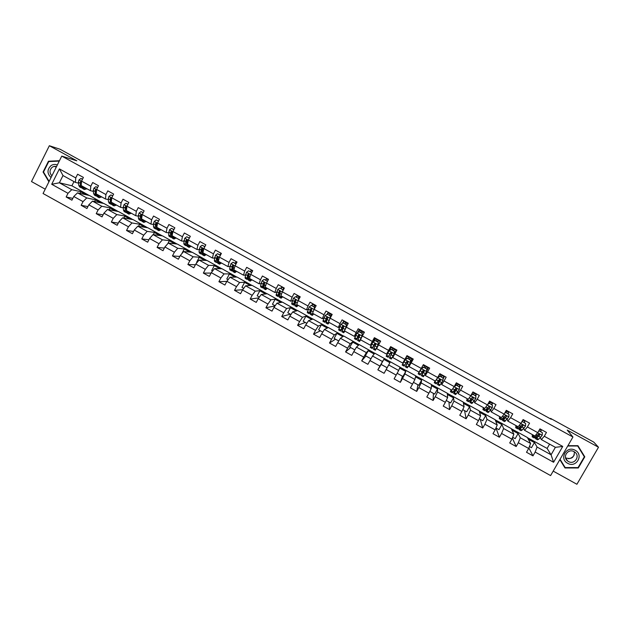 <?xml version="1.0" encoding="UTF-8"?>
<svg xmlns="http://www.w3.org/2000/svg" width="630" height="630" viewBox="0 0 630 630"><rect width="100%" height="100%" fill="white"/><g stroke="black" fill="none" stroke-linecap="round" stroke-linejoin="round"><path stroke-width="0.94" d="M553.195 471.114L576.907 484.273L598.5 447.245L593.767 442.118L550.581 418.415L550.36 418.792M43.06 193.512L550.604 475.579L572.946 437.015L61.764 156.106L43.06 193.512M61.764 156.106L76.789 160.792L49.353 145.727L31.5 181.558L45.226 189.181M527.475 437.7L547.116 448.426L551.077 454.789L555.384 447.324L541.351 439.575L544.273 436.244L546.462 432.44L539.957 428.857L537.768 432.66L527.397 426.943L529.57 423.132L523.097 419.564L520.923 423.368L510.584 417.674L512.749 413.871L506.299 410.319L504.142 414.115L493.841 408.445L495.999 404.641L489.573 401.105L487.423 404.901L477.178 399.247L479.32 395.459L472.917 391.931L470.783 395.727L460.569 390.096L462.703 386.308L456.333 382.796L454.206 386.584L444.04 380.977L446.158 377.189L439.811 373.7L437.692 377.48L427.565 371.897L429.676 368.117L423.36 364.636L421.249 368.416L411.169 362.856L413.264 359.076L406.972 355.611L404.877 359.391L394.837 353.847L396.916 350.075L390.647 346.618L388.568 350.398L378.567 344.878L380.638 341.106L374.393 337.672L372.33 341.444L362.36 335.947L364.423 332.175L358.21 328.758L356.147 332.522L346.209 327.096M544.273 436.244L562.747 446.434L553.581 462.27L535.161 452.064L532.98 455.86L528.877 447.962M78.506 183.18L75.435 182.409L62.992 175.542L59.401 168.903L51.707 184.275L68.008 193.308L66.15 196.993L71.914 200.19L73.773 196.497L83.026 201.624L81.16 205.309L86.948 208.522L88.814 204.829L98.099 209.971L96.225 213.664L102.036 216.893L103.919 213.192L113.243 218.358L111.353 222.059L117.188 225.288L119.078 221.595L128.433 226.776L126.535 230.478L132.394 233.722L134.292 230.021L143.687 235.226L141.781 238.927L147.664 242.188L149.57 238.486L159.004 243.708L157.09 247.417L162.989 250.693L164.91 246.984L174.376 252.228L172.455 255.938L178.377 259.221L180.306 255.512L189.819 260.773L187.882 264.49L193.827 267.789L195.772 264.072L205.317 269.356L203.364 273.081L209.341 276.389L211.286 272.672L220.87 277.98L218.909 281.697L224.91 285.028L226.871 281.303L236.494 286.634L234.525 290.359L240.542 293.698L242.518 289.965L252.173 295.32L250.197 299.045L256.237 302.4L258.221 298.667L267.923 304.038L265.931 307.771L271.995 311.133L273.995 307.401L283.728 312.795L281.728 316.536L287.823 319.914L289.824 316.173L299.604 321.591L297.588 325.324L303.707 328.718L305.723 324.978L315.536 330.411L313.512 334.16L319.654 337.562L321.686 333.821L331.537 339.279L329.498 343.027L335.664 346.445L337.711 342.696L347.602 348.177L345.555 351.926L351.745 355.359L353.8 351.611L363.731 357.108L361.675 360.864L367.889 364.313L369.952 360.557L379.929 366.077L377.858 369.834L384.095 373.299L386.174 369.542L396.183 375.086L394.104 378.85L400.373 382.323L402.46 378.559L412.516 384.127L410.421 387.891L416.713 391.387L418.808 387.615L428.904 393.214L426.801 396.979L433.117 400.483L435.228 396.711L445.363 402.326L443.244 406.098L449.592 409.618L451.71 405.846L461.892 411.484L459.766 415.257L466.129 418.792L468.263 415.012L478.485 420.675L476.343 424.455L482.745 427.998L484.887 424.218L495.148 429.904L492.999 433.684L499.417 437.252L501.574 433.464L511.883 439.173L509.717 442.961L516.167 446.536L518.332 442.748L528.68 448.481L526.507 452.269L532.98 455.86M59.401 168.903L75.75 177.92L77.608 174.219L83.404 177.408L81.538 181.109L90.807 186.22L92.681 182.519L98.493 185.716L96.618 189.425L105.927 194.56L107.809 190.851L113.644 194.064L111.762 197.773L121.11 202.931L123 199.214L128.859 202.443L126.961 206.16L136.348 211.334L138.254 207.616L144.128 210.853L142.222 214.57L151.641 219.768L153.562 216.043L159.461 219.295L157.547 223.02L167.005 228.233L168.927 224.508L174.856 227.776L172.927 231.501L182.424 236.738L184.362 233.005L190.307 236.282L188.37 240.014L197.907 245.267L199.852 241.542L205.821 244.826L203.876 248.559L213.444 253.843L215.405 250.102L221.398 253.41L219.437 257.142L229.052 262.442L231.021 258.702L237.037 262.025L235.069 265.758L244.716 271.081L246.692 267.341L252.74 270.672L250.756 274.412L260.442 279.752L262.434 276.011L268.506 279.35L266.514 283.098L276.239 288.461L278.239 284.713L284.335 288.067L282.327 291.816L292.092 297.202L294.1 293.446L300.219 296.817L298.203 300.573L308.007 305.975L310.031 302.219L316.173 305.605L314.149 309.361L323.993 314.787L326.025 311.031L332.191 314.425L330.151 318.189L340.035 323.639L342.082 319.875L348.28 323.284L344.445 330.892L354.312 336.341L355.895 335.152M98.067 170.557L98.249 170.195L96.351 169.62L551.242 419.273L550.581 418.415M537.768 432.66L534.894 436.007L524.569 430.314L523.624 428.589M527.373 437.511L530.61 443.465L520.301 437.771L517.435 432.022L527.373 437.511M524.569 430.314L527.397 426.943M528.68 448.481L530.61 443.465M518.332 442.748L520.301 437.771M520.923 423.368L518.136 426.762L507.859 421.092L507.063 419.399M511.237 428.597L513.875 434.212L503.614 428.534L501.338 423.124L511.237 428.597M507.859 421.092L510.584 417.674M511.883 439.173L513.875 434.212M501.574 433.464L503.614 428.534M504.142 414.115L501.456 417.556L491.219 411.91L490.581 410.232M495.164 419.714L497.22 424.998L486.998 419.344L485.305 414.264L495.164 419.714M491.219 411.91L493.841 408.445M495.148 429.904L497.22 424.998M484.887 424.218L486.998 419.344M487.423 404.901L484.84 408.382L474.642 402.759L474.177 401.082M479.154 410.862L480.627 415.816L470.445 410.185L469.326 405.437L479.154 410.862M474.642 402.759L477.178 399.247M478.485 420.675L480.627 415.816M468.263 415.012L470.445 410.185M470.783 395.727L468.287 399.247L458.136 393.648L457.852 391.939M463.2 402.05L464.097 406.681L453.962 401.074L453.419 396.64L463.2 402.05M458.136 393.648L460.569 390.096M461.892 411.484L464.097 406.681M451.71 405.846L453.962 401.074M454.206 386.584L451.805 390.151L441.701 384.576L441.646 382.749M447.316 393.27L447.639 397.569L437.543 391.986L437.574 387.883L447.316 393.27M441.701 384.576L444.04 380.977M445.363 402.326L447.639 397.569M435.228 396.711L437.543 391.986M437.692 377.48L435.393 381.095L425.321 375.535L425.597 373.409M431.495 384.528L431.251 388.505L421.194 382.945L421.785 379.158L431.495 384.528M425.321 375.535L427.565 371.897M428.904 393.214L431.251 388.505M418.808 387.615L421.194 382.945M421.249 368.416L419.044 372.07L409.02 366.534L412.697 358.769M415.737 375.811L414.926 379.473L404.909 373.936L406.066 370.471L415.737 375.811M409.02 366.534L411.169 362.856M412.516 384.127L414.926 379.473M402.46 378.559L404.909 373.936M404.877 359.391L402.767 363.085L392.773 357.572L394.002 355.304M400.034 367.14L398.664 370.479L388.694 364.967L390.403 361.817L400.034 367.14M392.773 357.572L394.837 353.847M396.183 375.086L398.664 370.479M386.174 369.542L388.694 364.967M378.567 344.878L376.598 348.642L386.544 354.131L387.946 351.957M384.394 358.494L382.473 361.525L372.543 356.029L374.803 353.194L390.403 361.817M386.544 354.131L388.568 350.398M379.929 366.077L382.473 361.525M369.952 360.557L372.543 356.029M362.36 335.947L360.494 339.751L370.393 345.216L372.228 343.287L375.118 338.066M368.818 349.886L366.345 352.603L356.454 347.13L359.257 344.602L374.732 353.28M370.393 345.216L372.33 341.444M363.731 357.108L366.345 352.603M353.8 351.611L356.454 347.13M353.296 341.31L350.28 343.72L340.428 338.263L343.783 336.05L359.171 344.681M354.312 336.341L356.147 332.522M347.602 348.177L350.28 343.72M337.711 342.696L340.428 338.263M330.151 318.189L328.458 322.072L338.286 327.498L339.83 326.663M337.845 332.766L334.286 334.869L324.466 329.435L328.364 327.529L343.673 336.121M338.286 327.498L340.035 323.639M331.537 339.279L334.286 334.869M321.686 333.821L324.466 329.435M314.149 309.361L312.543 313.283L322.332 318.685L323.907 318.071M322.442 324.261L318.347 326.049L308.574 320.646L313 319.04L328.238 327.584M322.332 318.685L323.993 314.787M315.536 330.411L318.347 326.049M305.723 324.978L308.574 320.646M298.203 300.573L296.691 304.534L306.44 309.913L308.07 309.464M307.109 315.78L302.479 317.268L292.737 311.889L297.699 310.582L312.858 319.087M306.44 309.913L308.007 305.975M299.604 321.591L302.479 317.268M289.824 316.173L292.737 311.889M282.327 291.816L280.901 295.816L290.611 301.179L292.32 300.856M291.824 307.338L286.666 308.527L276.972 303.164L282.453 302.156L297.541 310.621M290.611 301.179L292.092 297.202M283.728 312.795L286.666 308.527M273.995 307.401L276.972 303.164M266.514 283.098L265.167 287.138L274.845 292.47L276.641 292.265M276.609 298.927L270.924 299.817L261.261 294.478L267.27 293.761L282.279 302.187M274.845 292.47L276.239 288.461M267.923 304.038L270.924 299.817M258.221 298.667L261.261 294.478M250.756 274.412L249.504 278.484L259.135 283.807L261.025 283.697M261.442 290.548L255.237 291.139L245.621 285.823L252.142 285.406L267.081 293.785M259.135 283.807L260.442 279.752M252.173 295.32L255.237 291.139M242.518 289.965L245.621 285.823M235.069 265.758L233.903 269.876L243.495 275.168L245.48 275.152M246.338 282.201L239.62 282.5L230.037 277.2L237.077 277.074L251.937 285.414M243.495 275.168L244.716 271.081M236.494 286.634L239.62 282.5M226.871 281.303L230.037 277.2M219.437 257.142L218.358 261.293L227.918 266.569L229.997 266.64M231.297 273.885L224.059 273.892L214.515 268.616L222.059 268.782L236.848 277.082M227.918 266.569L229.052 262.442M220.87 277.98L224.059 273.892M211.286 272.672L214.515 268.616M203.876 248.559L202.876 252.748L212.397 258.009L214.57 258.158M217.185 258.332L217.673 258.371M216.303 265.6L208.561 265.325L199.056 260.064L207.105 260.513L221.823 268.774M212.397 258.009L213.444 253.843M205.317 269.356L208.561 265.325M195.772 264.072L199.056 260.064M188.37 240.014L187.456 244.235L196.938 249.472L199.214 249.7M201.828 249.96L202.458 250.023M201.372 257.347L193.126 256.78L183.653 251.543L192.213 252.284L206.853 260.497M196.938 249.472L197.907 245.267M189.819 260.773L193.126 256.78M180.306 255.512L183.653 251.543M172.927 231.501L172.092 235.762L181.542 240.975L183.921 241.274M186.535 241.605L187.086 241.676M186.496 249.126L177.747 248.275L168.312 243.062L177.369 244.078L191.937 252.26M181.542 240.975L182.424 236.738M174.376 252.228L177.747 248.275M164.91 246.984L168.312 243.062M157.547 223.02L156.799 227.312L166.202 232.509L168.682 232.88M171.313 233.281L171.785 233.352M171.675 240.936L162.43 239.802L153.035 234.604L162.587 235.911L177.085 244.046M166.202 232.509L167.005 228.233M159.004 243.708L162.43 239.802M149.57 238.486L153.035 234.604M142.222 214.57L141.553 218.901L150.924 224.075L153.507 224.516M156.145 224.973L156.547 225.044M156.909 232.777L147.176 231.368L137.82 226.186L147.853 227.769L162.28 235.864M150.924 224.075L151.641 219.768M143.687 235.226L147.176 231.368M134.292 230.021L137.82 226.186M126.961 206.16L126.378 210.522L135.71 215.68L138.387 216.192M142.207 224.642L131.977 222.957L122.661 217.799L133.182 219.657L147.538 227.721M135.71 215.68L136.348 211.334M128.433 226.776L131.977 222.957M119.078 221.595L122.661 217.799M111.762 197.773L111.258 202.175L120.55 207.309L123.33 207.892M127.551 216.547L116.841 214.586L107.557 209.451L118.566 211.578L132.851 219.602M120.55 207.309L121.11 202.931M113.243 218.358L116.841 214.586M103.919 213.192L107.557 209.451M96.618 189.425L96.193 193.867L105.454 198.978L108.329 199.623M112.959 208.483L101.761 206.246L92.516 201.127L103.997 203.529L118.212 211.515M105.454 198.978L105.927 194.56M98.099 209.971L101.761 206.246M88.814 204.829L92.516 201.127M81.538 181.109L81.191 185.582L90.413 190.677L93.39 191.386M98.414 200.442L86.743 197.938L77.529 192.835L89.492 195.513L103.635 203.459M90.413 190.677L90.807 186.22M83.026 201.624L86.743 197.938M73.773 196.497L77.529 192.835M83.924 192.434L71.781 189.661L59.362 182.787L71.891 185.787L89.113 195.426M75.435 182.409L75.75 177.92M68.008 193.308L71.781 189.661M51.707 184.275L59.362 182.787L62.992 175.542M49.353 145.727L60.094 149.255L98.249 170.195M598.5 447.245L567.228 430.077L572.946 437.015M73.993 181.613L71.891 185.787M541.351 439.575L540.256 437.811M547.116 448.426L549.596 444.126M533.594 440.953L537.059 447.032L551.077 454.789L553.581 462.27M399.987 367.243L406.066 370.471M415.705 375.929L421.785 379.158M431.487 384.654L437.574 387.883M447.331 393.404L453.419 396.64M463.231 402.192L469.326 405.437M479.194 411.02L485.305 414.264M495.227 419.879L501.338 423.124M511.316 428.77L517.435 432.022M555.384 447.324L562.747 446.434M535.161 452.064L537.059 447.032M66.15 196.993L72.836 198.363M80.026 193.394L80.813 191.835L83.877 192.536M80.813 191.835L86.089 194.757M94.587 201.561L95.421 199.907L98.367 200.545M95.421 199.907L100.737 202.852M81.16 205.309L87.916 206.601M109.195 209.766L110.085 208.018L112.904 208.577M110.085 208.018L115.44 210.971M96.225 213.664L103.068 214.861M123.85 218.011L124.803 216.153L127.504 216.649M124.803 216.153L130.189 219.13M111.353 222.059L118.282 223.146M138.561 226.304L139.577 224.319L142.152 224.745M139.577 224.319L145.002 227.32M126.535 230.478L133.56 231.446M153.31 234.643L154.405 232.517L156.862 232.872M154.405 232.517L159.87 235.541M141.781 238.927L148.916 239.762M167.777 243.684L169.297 240.747L171.628 241.03M169.297 240.747L174.801 243.786M157.09 247.417L164.335 248.086M181.739 253.819L184.236 249.007L186.441 249.22M184.236 249.007L189.78 252.071M172.455 255.938L179.834 256.426M197.04 262.521L196.631 262.293L199.237 257.3L201.316 257.442M199.237 257.3L204.821 260.387M187.882 264.49L195.41 264.765M204.884 246.503L205.679 244.975M212.538 271.097L211.68 270.624L214.302 265.624L216.255 265.695M214.302 265.624L219.917 268.734M203.364 273.081L211.066 273.089M219.941 254.882L220.941 253.299M228.099 279.712L226.784 278.98L229.414 273.987L231.241 273.979M229.414 273.987L235.077 277.113M218.909 281.697L226.816 281.405M235.084 263.23L236.14 261.647M243.723 288.359L241.944 287.375L244.59 282.374L246.291 282.295M244.59 282.374L250.291 285.524M234.525 290.359L242.731 289.674M250.291 271.609L251.394 270.018M259.402 297.045L257.166 295.801L259.828 290.792L261.395 290.643M259.828 290.792L265.561 293.966M250.197 299.045L258.796 297.88M265.561 280.019L266.718 278.413M275.145 305.763L272.443 304.259L275.121 299.25L276.554 299.022M275.121 299.25L280.893 302.439M265.931 307.771L275.003 305.967M280.885 288.461L281.736 286.863L283.673 288.367L283.973 287.871M290.958 314.512L287.784 312.756L290.469 307.739L291.777 307.432M290.469 307.739L296.289 310.952M281.728 316.536L290.336 314.165M296.265 296.943L297.447 295.289M299.463 296.628L300.124 296.99M306.826 323.3L303.18 321.276L305.889 316.252L307.054 315.882M305.889 316.252L311.74 319.497M297.588 325.324L305.337 322.473M311.708 305.448L312.858 303.778M314.921 305.141L315.984 305.723M322.765 332.12L318.638 329.836L321.355 324.812L322.395 324.356M321.355 324.812L327.253 328.072M313.512 334.16L320.402 330.813M327.12 314.165L328.332 312.299M330.443 313.693L331.537 314.291M338.759 340.98L334.152 338.428L336.892 333.396L337.79 332.868M336.892 333.396L342.83 336.68M329.498 343.027L335.514 339.184M342.303 323.442L343.87 320.859M343.649 320.961L344.043 321.182M346.027 322.276L347.154 322.891M354.824 349.87L349.737 347.051L353.249 341.405M352.485 342.019L358.462 345.319M345.555 351.926L350.69 347.587M357.557 332.734L359.462 329.443M359.281 329.577L359.706 329.805M361.675 330.892L362.825 331.53M358.84 335.9L359.415 336.223M370.952 358.801L365.376 355.714L368.763 349.981M368.141 350.674L374.157 353.997M361.675 360.864L365.928 356.013M374.976 338.216L375.433 338.467M377.386 339.546L378.567 340.192M374.566 344.579L375.441 345.059M389.915 362.707L387.127 367.755L381.071 364.4L383.859 359.36L389.915 362.707L390.348 361.911M383.859 359.36L384.339 358.596M384.095 373.299L387.111 367.747M377.858 369.834L381.221 364.479M388.332 352.17L387.938 351.957L390.836 346.72M393.506 355.021L394.01 355.304L396.9 350.059M390.726 346.894L391.222 347.169M393.151 348.232L394.364 348.894M396.294 349.957L396.798 350.241M390.356 353.288L391.537 353.942M399.648 368.085L405.72 371.44L406.011 370.574M397.144 373.299L402.916 376.496L405.72 371.44M400.373 382.323L402.483 376.26M409.004 356.958L410.209 357.62M412.162 358.698L412.642 358.966M406.452 362.163L407.429 362.707M415.501 376.85L421.58 380.213L421.73 379.26M413.445 382.323L418.769 385.269L421.58 380.213M416.713 391.387L417.918 384.804M426.667 371.094L428.565 367.503M424.927 365.731L426.101 366.377M428.101 367.479L428.542 367.723M422.675 371.117L423.352 371.487M431.424 385.654L437.511 389.017L437.519 387.986M429.817 391.387L434.676 394.081L437.511 389.017M433.117 400.483L433.409 393.38M442.992 379.213L444.497 376.275M440.913 374.535L442.063 375.173M444.095 376.283L444.504 376.512M447.41 394.49L453.498 397.861L453.364 396.743M446.245 400.483L450.655 402.924L453.498 397.861M449.592 409.618L448.962 401.987M459.412 387.348L460.483 385.08M456.955 383.371L458.089 383.993M463.459 403.365L469.555 406.736L469.271 405.531M462.751 409.618L466.688 411.799L469.555 406.736M466.129 418.792L464.57 410.626M475.713 395.821L476.54 393.923M473.067 392.246L474.177 392.86M479.572 412.272L485.675 415.642L485.242 414.359M479.312 418.792L482.793 420.714L485.675 415.642M482.745 427.998L480.241 419.304M491.865 404.728L492.66 402.798M489.478 401.279L490.329 401.751M495.747 421.21L501.85 424.588L501.283 423.226M499.417 437.252L495.975 428.014L498.96 429.668L501.85 424.588M508.079 413.658L508.835 411.713M511.985 430.188L518.096 433.566L517.38 432.117M512.655 437.252L515.19 438.653L518.096 433.566M516.167 446.536L512.34 438.031M524.357 422.628L525.113 420.714M522.719 425.502L522.955 425.085M528.294 439.204L534.413 442.583L533.539 441.055M529.428 446.536L531.484 447.678L534.413 442.583M540.705 431.637L541.477 429.77M59.456 160.729L48.455 161.233L43.068 172.029L48.912 181.81M559.849 459.616L564.984 467.964L578.301 467.988L584.79 456.837L577.923 445.686L567.913 445.701M43.596 172.163L43.068 172.029M49.526 161.548L48.455 161.233M583.923 456.12L577.749 445.686M564.378 466.98L564.771 466.98M584.049 455.907L584.79 456.837M578.017 467.594L578.301 467.988M82.459 179.282L80.955 178.447L78.986 179.936L78.396 182.235L78.766 185.346L79.648 186.937L81.333 187.866M83.38 186.795L84.381 189.543L86.987 188.787M84.436 187.378L85.074 188.268L86.082 188.283M82.514 179.156L80.955 178.447M81.498 181.574L80.679 181.432L80.207 183.236L80.569 186.346L82.042 188.055M84.263 189.48L82.577 188.551L81.577 185.795M81.294 184.251L81.246 181.574L80.679 181.432M57.33 164.981C55.172 164.107 53.093 164.296 51.109 165.548C46.99 169.541 46.974 173.534 51.046 177.534M56.574 166.493L54.086 166.383L52.377 167.107C49.416 169.864 49.25 172.778 51.896 175.849M49.116 181.401L43.517 172.037L48.738 161.579L59.267 161.099M575.19 450.292C566.63 445.174 558.755 458.79 567.646 463.286C576.174 468.429 584.112 454.797 575.19 450.292M574.119 451.678C568.15 448.056 561.968 457.01 567.662 461.01L568.417 461.506C574.434 465.176 580.632 456.026 574.773 452.096L574.119 451.678M565.527 457.711L565.984 457.986C571.591 459.467 574.379 457.404 574.347 451.812M567.732 446.001L577.686 445.985L584.341 456.789L578.056 467.594L565.157 467.57L560.031 459.301M565.157 467.57L560.054 459.27M574.332 454.742C573.103 457.097 571.126 458.419 568.402 458.711M97.548 187.59L95.894 186.685L93.917 188.165L93.303 190.465L93.602 193.536L94.421 195.095L96.114 196.024M98.264 195.009L99.162 197.71L101.706 196.906M99.264 195.56L99.863 196.434L100.831 196.426M97.603 187.472L95.894 186.685M96.563 190.024L95.516 189.756L95.122 191.465L95.413 194.536L96.831 196.198M96.484 194.379L96.311 193.93M99.06 197.655L97.359 196.718L96.445 194.001M96.233 193.41L96.067 189.898L95.516 189.756M96.311 192.583L96.484 190.772M112.691 195.938L110.896 194.953L108.903 196.434L108.265 198.718L108.486 201.757L109.242 203.277L110.951 204.222M113.195 203.254L114.006 205.908L116.471 205.057M114.148 203.773L114.707 204.632L115.644 204.6M112.754 195.82L110.896 194.953M111.329 201.545L111.557 198.844L110.415 198.159L110.305 202.758L111.053 204.277L111.683 204.372M111.408 202.687L110.967 198.292L110.415 198.159M113.904 205.852L112.195 204.907L111.376 202.246M127.898 204.325L125.953 203.246L123.953 204.734L123.291 207.01L123.433 210.011L124.126 211.499L125.85 212.444M128.189 211.523L128.906 214.137L131.292 213.239M129.095 212.026L129.615 212.853L130.512 212.806M127.961 204.199L125.953 203.246M128.811 214.082L127.095 213.137L126.41 211.648L126.646 207.018L125.449 206.506L125.118 208.018L125.26 211.018L125.945 212.499L126.591 212.57M126.386 211.011L125.984 206.624L125.449 206.506M143.168 212.735L141.065 211.578L139.065 213.058L138.372 215.326L138.435 218.295L139.065 219.752L140.797 220.705M143.238 219.831L143.868 222.398L146.176 221.453M144.097 220.303L144.569 221.114L145.435 221.043M143.231 212.609L141.065 211.578M143.774 222.351L142.041 221.39L141.427 219.941L141.781 215.192L140.561 214.846L140.206 216.342L140.269 219.303L140.892 220.752L141.561 220.799M141.411 219.35L141.073 214.94L140.561 214.846M158.492 221.177L156.24 219.941L154.232 221.421L153.507 223.681L153.499 226.611L154.066 228.029L155.807 228.997M158.351 228.178L158.886 230.69L161.107 229.698M159.154 228.619L159.587 229.407L160.414 229.312M158.555 221.059L156.24 219.941M158.799 230.643L157.051 229.682L156.5 228.265L156.941 223.43L155.728 223.209L155.358 224.697L155.334 227.627L155.893 229.044L156.587 229.052M156.5 227.698L156.216 223.296L155.728 223.209M173.88 229.659L171.478 228.336L169.454 229.816L168.619 234.959L169.123 236.345L170.88 237.313M171.265 234.518L171.722 234.116M173.518 236.549L173.959 239.014L176.101 237.975M174.274 236.959L174.668 237.73L175.455 237.612M173.943 229.541L171.478 228.336M173.88 238.975L172.116 237.998L171.628 236.62L172.155 231.73L170.958 231.604L170.565 233.092L170.462 235.974L170.958 237.36L171.683 237.329M171.596 236.037L171.415 231.682L170.958 231.604M189.331 238.171L186.771 236.762L184.74 238.25L183.795 243.338L184.236 244.692L186 245.668M186.472 242.707L187.417 240.085L186.244 240.038L185.826 241.511L185.653 244.361L186.078 245.708L186.834 245.629M188.748 244.952L189.087 247.377L191.158 246.283M189.449 245.338L189.795 246.086L190.551 245.944M189.394 238.053L186.771 236.762M186.858 244.448L186.677 240.093L186.244 240.038M189.016 247.33L187.244 246.354L186.819 245.007L187 242.164L187.811 242.605M204.837 246.716L202.128 245.227L200.088 246.708L199.033 251.748L199.403 253.071L201.19 254.055M201.742 250.89L202.427 250.126M204.845 246.566L205.38 245.684M204.033 253.394L204.277 255.764L206.27 254.622M204.687 253.748L204.994 254.473L205.703 254.315M204.9 246.598L202.128 245.227M204.214 255.725L202.427 254.74L202.073 253.425L202.75 248.496L201.592 248.504L201.151 249.968L200.899 252.78L201.261 254.095L202.057 253.945M202.128 252.835L201.671 251.701L202.002 248.551L201.592 248.504M220.405 255.3L217.539 253.717L215.491 255.205L214.334 260.198L214.641 261.481L216.429 262.474M217.098 259.056L218.161 257.725M219.972 254.898L221.012 253.197M219.382 261.859L219.531 264.183L221.437 262.993M219.98 262.19L220.24 262.891L220.917 262.71M220.476 255.174L217.539 253.717M219.468 264.151L217.673 263.159L217.382 261.875L218.137 256.953L217.004 257.001L216.539 258.457L216.2 261.23L216.5 262.505L217.35 262.277M217.46 261.23L217.004 257.001M235.998 263.994L233.021 262.245L230.958 263.734L229.69 268.671L229.926 269.923L231.738 270.924M232.541 267.191L233.691 265.639M235.163 263.269L236.195 261.552M234.793 270.364L234.84 272.64L236.667 271.404M235.336 270.664L235.557 271.341L236.195 271.136M236.108 263.789L233.021 262.245M234.785 272.609L232.974 271.609L232.754 270.364L233.596 265.458L232.47 265.537L231.982 266.978L231.793 270.955L232.722 270.609M232.864 269.624L232.32 268.616L232.47 265.537M251.535 272.94L251.551 272.459L248.559 270.813L246.48 272.294L245.109 277.184L245.275 278.405L247.102 279.405M248.078 275.279L249.031 273.916M250.409 271.672L251.433 269.947M250.26 278.901L250.212 281.13L251.953 279.838M250.756 279.177L250.929 279.83L251.527 279.602M251.803 272.443L248.559 270.813M250.157 281.098L248.338 280.09L249.11 274.003L248.007 274.097L247.488 275.53L247.149 279.436L248.173 278.933M248.346 278.011L247.866 278.137L247.732 277.129L248.007 274.097M267.136 281.925L267.159 281.067L264.151 279.405L262.072 280.885L260.584 285.736L260.686 286.918L262.521 287.926M263.734 283.272L264.348 282.358M265.71 280.106L266.734 278.373M265.789 287.477L265.639 289.65L267.301 288.312M266.23 287.721L266.356 288.343L266.915 288.099M267.159 281.067L264.151 279.405M265.592 289.627L263.757 288.611L264.695 282.579L263.592 282.697L262.474 286.776L262.568 287.949L263.718 287.225M263.907 286.359L263.285 286.65L263.592 282.697M282.791 290.942L282.831 289.698L279.815 288.036L277.72 289.517L276.161 295.454L278.003 296.478M281.082 288.572L281.799 287.335M281.382 296.084L281.13 298.203L282.705 296.817M281.767 296.297L281.846 296.895L282.366 296.628M282.831 289.698L279.815 288.036M283.075 289.674L283.051 290.461M281.09 298.179L279.24 297.163L280.342 291.202L279.248 291.328L278.027 295.36L278.05 296.502L279.366 295.454M279.57 294.659L278.767 295.194L279.248 291.328M284.161 287.973L283.075 289.8M282.957 289.603L283.673 288.367M298.518 299.998L298.565 298.368L295.541 296.698L293.438 298.179L291.69 304.038L293.548 305.062M296.502 297.077L297.517 295.328M297.029 304.723L296.683 306.794L298.171 305.353M297.36 304.904L297.399 305.487L297.88 305.188M298.565 298.368L295.541 296.698M298.785 298.329L298.746 299.565M296.643 306.771L294.785 305.747L296.045 299.856L294.966 299.998L293.627 303.975L293.588 305.085L295.147 303.581M295.36 302.841L294.305 303.778L294.966 299.998M299.565 296.454L298.541 298.195M298.384 298.108L299.4 296.368M314.299 309.086L314.362 307.078L311.322 305.4L309.212 306.881L307.282 312.645L309.157 313.677M311.992 305.605L313 303.857M312.74 313.393L312.291 315.409L313.701 313.921M313.023 313.551L313.016 314.102L313.457 313.787M314.362 307.078L311.322 305.4M314.559 307.023L314.504 308.7M312.267 315.394L310.393 314.362L311.826 308.55L310.74 308.7L309.188 313.701L311.102 311.503M311.33 310.81L309.905 312.385L310.74 308.7M315.024 304.975L314.008 306.716M313.882 306.645L314.89 304.896M316.087 305.558L314.772 308.204M330.144 318.213L330.222 315.819L327.167 314.134L325.048 315.614L322.938 321.292L324.82 322.332M327.537 314.173L328.545 312.417M329.632 319.394L328.962 320.922M328.521 322.103L327.97 324.072L329.285 322.529M328.742 322.221L328.695 322.757L329.096 322.418M330.222 315.819L327.167 314.134M330.396 315.748L330.325 317.874M327.947 324.056L326.057 323.017L327.663 317.276L326.584 317.433L324.852 322.347L327.435 318.875M327.876 317.898L325.568 321.032L326.584 317.433M330.553 313.519L329.537 315.276M329.435 315.22L330.435 313.457M331.64 314.118L330.38 316.323M346.193 327.12L346.146 324.592L343.082 322.899L340.948 324.379L338.901 328.97L338.656 329.97L340.554 331.018L343.736 326.301M346.146 324.592L343.082 322.899L344.145 321.009M346.154 327.206L345.398 328.844M346.059 327.198L343.972 331.774L343.704 332.758L344.933 331.159M344.523 330.939L344.429 331.443L344.791 331.081M346.295 324.513L346.209 327.049M343.689 332.75L341.783 331.703L343.712 326.883L343.563 326.041L342.492 326.206L340.57 331.034M343.689 326.198L341.295 329.718L342.492 326.206M346.13 322.103L345.13 323.867M345.043 323.82L346.051 322.056M347.248 322.717L346.248 324.481M362.14 333.404L362.045 336.01L362.14 333.404L359.061 331.703L356.911 333.183L354.43 338.68L356.344 339.743M356.911 333.183L359.061 331.703M358.383 332.16L359.809 329.632M362.163 335.916L360.549 339.783M362.045 336.01L359.84 340.531L359.502 341.484L360.643 339.838M362.258 333.301L359.179 331.608M359.486 341.476L357.572 340.42L359.691 335.695L359.533 334.845L358.454 335.018L356.359 339.751L359.47 334.798M359.415 334.766L357.084 338.428L358.454 335.018M361.777 330.718L360.777 332.49M360.722 332.459L361.722 330.687M362.927 331.356L361.927 333.128M378.189 342.248L378.094 344.862L378.189 342.248L375.094 340.539L372.944 342.019L370.275 347.429L372.196 348.492L375.173 343.507M372.944 342.019L375.094 340.539M373.803 341.389L375.535 338.294M378.189 344.752L376.094 348.925L380.583 341.082M378.094 344.862L375.362 350.241L380.614 341.09M378.284 342.137L375.197 340.436M375.354 350.241L373.425 349.177L375.724 344.539L375.559 343.681L374.488 343.854L372.204 348.5M375.134 343.507L372.936 347.177L374.488 343.854M377.48 339.373L376.488 341.145M376.457 341.129L377.449 339.349M378.661 340.019L377.669 341.799M394.301 351.13L394.207 353.745L394.301 351.13L391.198 349.414L389.033 350.894L386.174 356.218L388.119 357.289L390.789 352.509M389.033 350.894L391.198 349.414M389.293 350.65L391.317 346.988M394.207 353.745L391.285 359.037L389.34 357.966L391.828 353.422L391.663 352.556L390.584 352.737L388.119 357.289M394.278 353.611L396.388 349.784M394.372 351.005L391.277 349.296M390.773 352.517L388.844 355.966L390.632 352.658M393.254 348.051L392.262 349.839L393.246 348.051M394.467 348.721L393.474 350.508M410.484 360.045L410.39 362.667L410.484 360.045L407.366 358.328L405.192 359.801L402.145 365.03L407.153 355.706M405.192 359.801L407.169 355.722M410.39 362.667L407.271 367.865L405.326 366.794L407.988 362.337L407.823 361.47L406.744 361.644L404.09 366.109L402.145 365.038M410.461 361.817L412.264 358.525M410.532 359.903L407.366 358.328M405.248 359.667L407.421 358.194M409.319 359.242L410.303 357.446M408.122 358.58L409.106 356.785M410.327 357.462L409.342 359.25M407.988 361.675L405.326 366.786M407.988 362.337L406.051 365.463L408.004 361.699M426.731 368.999L426.628 371.621L426.731 368.999L423.604 367.274L421.415 368.747L418.17 373.881L418.989 372.039M421.415 368.747L419.202 371.81M426.628 371.621L423.321 376.732L421.376 375.653M426.707 370.046L428.195 367.298M426.754 368.841L423.604 367.274M421.446 368.597L423.628 367.125M423.951 370.345L421.368 375.645L424.226 371.283L424.053 370.416L422.974 370.598L420.131 374.968L418.186 373.889M425.226 368.007L426.195 366.203M424.045 367.353L425.022 365.55M426.25 366.227L425.274 368.03M424.226 371.283L422.1 374.322L424.006 370.377M437.488 384.552L439.441 385.631L440.142 384.867L442.945 380.614L443.048 377.984L439.905 376.252L437.708 377.732L434.267 382.772L434.991 380.874M437.708 377.732L435.7 380.607M435.369 381.079L434.999 381.441L435.125 380.945M443.032 378.26L444.189 376.11M443.048 377.984L439.905 376.252M437.708 377.567L439.897 376.086M439.89 379.236L437.472 384.544L440.52 380.276L440.346 379.402L439.267 379.583L436.236 383.859L434.283 382.78M441.189 376.803L442.158 374.992M440.031 376.165L441.008 374.354M442.236 375.031L441.268 376.842M440.52 380.276L438.204 383.213L439.984 379.244M453.891 387.056L451.994 389.875M451.576 390.025L451.159 390.364L451.245 389.844M451.789 390.143L450.426 391.695L451.064 389.742M459.42 387.009L456.238 385.095L459.42 387.009L459.317 389.647L455.616 394.561L453.671 393.49M459.278 386.773L460.247 384.954M456.27 385.269L454.12 386.71L459.317 389.584M454.317 386.379L456.238 385.095M455.718 388.474L453.647 393.474L456.884 389.301L456.703 388.419L455.624 388.6L452.395 392.789L450.45 391.71M457.223 385.631L458.183 383.812M455.923 385.3L457.049 383.19M458.286 383.875L457.325 385.686M456.884 389.301L454.38 392.143L455.939 388.324M467.854 399.01L467.389 399.325L467.428 398.774M468.129 399.16L466.649 400.656L467.192 398.648M475.87 396.073L472.642 394.136L475.87 396.073L475.76 398.711L471.862 403.539L469.909 402.46L473.311 398.357L473.13 397.475L472.043 397.664L468.633 401.751L466.68 400.672M475.406 395.656L476.374 393.837M472.697 394.325L470.886 395.538M471.098 395.168L472.642 394.136M473.319 394.506L474.272 392.679M471.437 394.553L473.161 392.065M474.406 392.75L473.437 394.569M470.886 399.31L469.885 402.444M473.311 398.357L470.618 401.105L471.366 398.711M484.194 408.027L483.683 408.319L483.675 407.744M484.525 408.209L482.942 409.65L483.391 407.586M492.377 405.169L489.116 403.208L492.377 405.169L492.266 407.815L488.171 412.54L486.218 411.461M491.605 404.578L492.558 402.751M489.195 403.42L487.707 404.413M487.943 403.988L489.116 403.208M486.722 409.091L486.187 411.445L488.919 408.736L489.809 407.46L489.628 406.57L488.541 406.759L484.927 410.752L482.974 409.673M489.471 403.405L490.423 401.57M490.581 401.656L489.628 403.491M489.809 407.46L486.927 410.106L487.234 408.508M500.598 417.084L500.039 417.344L499.992 416.745M500.992 417.304L499.291 418.682L499.653 416.564M508.961 414.312L505.654 412.327L508.961 414.312L508.843 416.958L504.551 421.588L502.598 420.509M507.859 413.54L508.812 411.697M505.764 412.548L504.591 413.319M504.858 412.847L505.654 412.327M502.795 418.635L502.551 420.486L503.551 419.879L506.37 416.595L506.189 415.705L505.095 415.887L501.291 419.785L499.338 418.706M505.693 412.343L506.638 410.5M506.827 410.61L505.874 412.445M506.37 416.595L503.291 419.147L503.362 418.029M517.072 426.179L516.458 426.408L516.372 425.785M517.521 426.423L515.718 427.754L515.978 425.573M525.601 423.478L522.262 421.478L525.601 423.478L525.491 426.132L522.081 430.101L520.994 430.668L519.033 429.589M524.184 422.533L525.129 420.683M522.585 425.801L522.939 425.006M522.396 421.714L521.545 422.273M521.853 421.746L522.262 421.478M519.025 428.061L518.986 429.558L520.065 428.991L523.002 425.77L522.821 424.872L521.727 425.061L517.718 428.857L515.765 427.778M523.136 419.588L522.12 421.572M523.002 425.77L519.726 428.219L519.655 427.431M533.61 435.306L532.948 435.511L532.815 434.865M534.122 435.59L532.2 436.858L532.374 434.621M542.32 432.692L538.933 430.66L542.32 432.692L542.202 435.354L538.666 439.26L537.5 439.787L535.539 438.701M540.572 431.558L541.509 429.707M538.752 435.448L539.367 433.991M539.099 430.92L538.579 431.259M535.382 437.425L535.484 438.669L536.642 438.141L539.705 434.976L539.516 434.078L538.414 434.267L534.216 437.968L532.255 436.889M539.705 434.976L537.193 436.889L536.232 437.33L536.083 436.771M81.522 181.267L79.034 179.897M80.569 186.346L78.766 185.346M83.514 187.968L81.711 186.976M80.207 183.236L78.396 182.235M81.073 181.857L80.475 181.7M566.575 459.435L566.149 459.286M96.603 189.583L93.964 188.134M95.413 194.536L93.602 193.536M98.367 196.166L96.555 195.166M95.122 191.465L93.303 190.465M95.988 190.079L95.406 189.937M111.738 197.93L108.959 196.395M110.305 202.758L108.486 201.757M113.274 204.396L111.455 203.395M110.093 199.726L108.265 198.718M110.959 198.34L110.4 198.206M126.937 206.309L124.008 204.695M125.26 211.018L123.433 210.011M128.237 212.657L126.41 211.648M125.118 208.018L123.291 207.01M142.199 214.728L139.112 213.027M140.269 219.303L138.435 218.295M143.262 220.957L141.427 219.941M140.206 216.342L138.372 215.326M141.813 217.232L141.372 216.988M157.516 223.17L154.279 221.39M155.334 227.627L153.499 226.611M158.343 229.281L156.5 228.265M155.358 224.697L153.507 223.681M157.083 225.65L156.523 225.343M172.896 231.651L169.501 229.785M170.462 235.974L168.619 234.959M173.478 237.636L171.628 236.62M170.565 233.092L168.706 232.068M172.415 234.116L171.73 233.738M188.338 240.164L184.787 238.211M185.653 244.361L183.795 243.338M188.677 246.031L186.819 245.007M185.826 241.511L183.968 240.487M203.836 248.716L200.135 246.669M200.899 252.78L199.033 251.748M203.931 254.457L202.073 253.425M201.151 249.968L199.285 248.937M203.262 251.134L202.332 250.622M219.398 257.292L215.539 255.166M216.2 261.23L214.334 260.198M220.705 253.677L221.138 253.914M219.248 262.907L217.382 261.875M216.539 258.457L214.657 257.418M218.775 259.694L217.72 259.111M235.029 265.907L231.005 263.694M231.564 269.711L229.69 268.671M235.896 262.048L236.77 262.529M234.628 271.396L232.754 270.364M231.982 266.978L230.1 265.939M234.352 268.286L233.171 267.632M250.716 274.562L246.535 272.255M246.991 278.224L245.109 277.184M251.134 270.443L252.472 271.176M250.063 279.925L248.181 278.885M247.488 275.53L245.598 274.491M249.992 276.909L248.685 276.192M266.459 283.24L262.127 280.854M262.474 286.776L260.584 285.736M266.443 278.87L268.23 279.862M265.561 288.477L263.671 287.438M263.057 284.122L261.159 283.075M265.687 285.571L264.253 284.784M282.272 291.958L277.775 289.477M278.027 295.36L276.129 294.312M281.122 297.069L279.224 296.021M278.688 292.745L276.783 291.69M281.452 294.273L279.893 293.407M298.148 300.715L293.486 298.148M293.627 303.975L291.729 302.928M297.226 295.832L299.108 296.864M296.738 305.692L294.832 304.644M294.375 301.4L292.462 300.345M297.273 302.998L295.588 302.069M314.094 309.503L309.259 306.841M309.298 312.63L307.385 311.574M312.708 304.361L314.598 305.4M312.425 314.354L310.511 313.291M310.133 310.094L308.212 309.031M313.165 311.771L311.346 310.763M330.096 318.331L325.104 315.575M325.033 321.316L323.111 320.253M328.254 312.921L330.144 313.961M331.349 314.622L331.916 314.937M330.364 316.795L330.781 317.032M328.167 323.04L326.245 321.985M325.946 318.819L324.017 317.756M329.096 320.56L327.167 319.497M346.059 327.135L341.003 324.34M340.83 330.033L338.901 328.97M343.854 321.513L345.76 322.56M346.965 323.229L347.996 323.796M346.256 325.56L346.862 325.891M343.972 331.774L342.043 330.703M341.83 327.584L339.893 326.513M344.988 329.325L343.051 328.261M362.045 335.947L356.966 333.144M356.682 338.79L354.745 337.719M359.517 330.144L361.431 331.199M362.636 331.86L364.148 332.695M362.218 334.357L362.998 334.79M359.84 340.531L357.903 339.46M357.769 336.381L355.824 335.31M360.943 338.129L358.998 337.058M378.094 344.799L372.999 341.988M372.606 347.579L370.661 346.508M375.244 338.806L377.165 339.861M378.378 340.531L380.3 341.594M378.244 343.192L379.134 343.681M375.771 349.327L373.834 348.256M373.779 345.209L371.826 344.13M376.968 346.973L375.015 345.894M394.207 353.682L389.088 350.855M388.584 356.399L386.639 355.328M389.875 349.603L390.403 349.894M391.033 347.5L392.962 348.563M394.183 349.233L396.105 350.296M394.333 352.06L394.947 352.398M391.773 358.163L389.82 357.084M389.852 354.076L387.891 352.997M393.049 355.848L391.088 354.761M410.39 362.604L405.248 359.769M404.633 365.266L402.68 364.179M405.728 358.336L406.539 358.785M406.885 356.233L408.823 357.297M410.043 357.974L411.981 359.037M407.83 367.03L405.87 365.943M405.988 362.982L404.019 361.896M409.201 364.754L407.232 363.668M426.636 371.558L421.47 368.715M420.745 374.157L418.777 373.07M421.903 367.251L422.746 367.715M423.069 365.148L424.746 366.069M425.967 366.747L427.912 367.818M423.959 375.929L421.99 374.842M422.187 371.92L420.21 370.826M425.415 373.7L423.431 372.606M442.945 380.551L437.763 377.693M436.921 383.087L434.952 382M438.346 376.315L439.015 376.685M439.519 374.212L440.724 374.874M441.961 375.551L443.914 376.63M440.142 384.867L438.173 383.78M438.448 380.89L436.464 379.795M441.693 382.678L439.709 381.583M453.167 392.057L451.182 390.962M454.86 385.418L455.348 385.686M456.041 383.308L456.774 383.717M458.01 384.394L459.971 385.473M456.396 393.844L454.419 392.75M454.781 389.907L452.789 388.805M458.034 391.702L456.041 390.6M475.76 398.648L470.689 395.853M469.468 401.058L467.484 399.963M474.13 393.277L476.099 394.356M472.72 402.853L470.728 401.751M471.185 398.955L469.248 397.884M474.445 400.751L472.445 399.648M492.274 407.752L487.329 405.027M485.848 410.099L483.848 408.996M490.313 402.184L492.29 403.279M489.108 411.902L487.108 410.799M487.644 408.035L485.84 407.035M490.927 409.847L488.919 408.736M508.851 416.895L504.039 414.241M502.283 419.178L500.275 418.068M506.559 411.138L508.544 412.233M505.559 420.982L503.551 419.879M504.181 417.154L502.488 416.225M507.473 418.974L505.449 417.863M525.491 426.069L520.821 423.494M518.789 428.29L516.773 427.179M522.869 420.123L524.861 421.218M522.081 430.101L520.065 428.991M520.774 426.313L519.215 425.455M524.081 428.14L522.057 427.022M542.209 435.283L537.666 432.778M535.366 437.44L533.342 436.322M539.666 429.369L541.241 430.243M538.666 439.26L536.642 438.141M537.445 435.511L536.004 434.716M540.768 437.346L538.729 436.22M56.314 167.005L54.086 166.383M565.614 458.049L567.662 461.01"/></g></svg>
